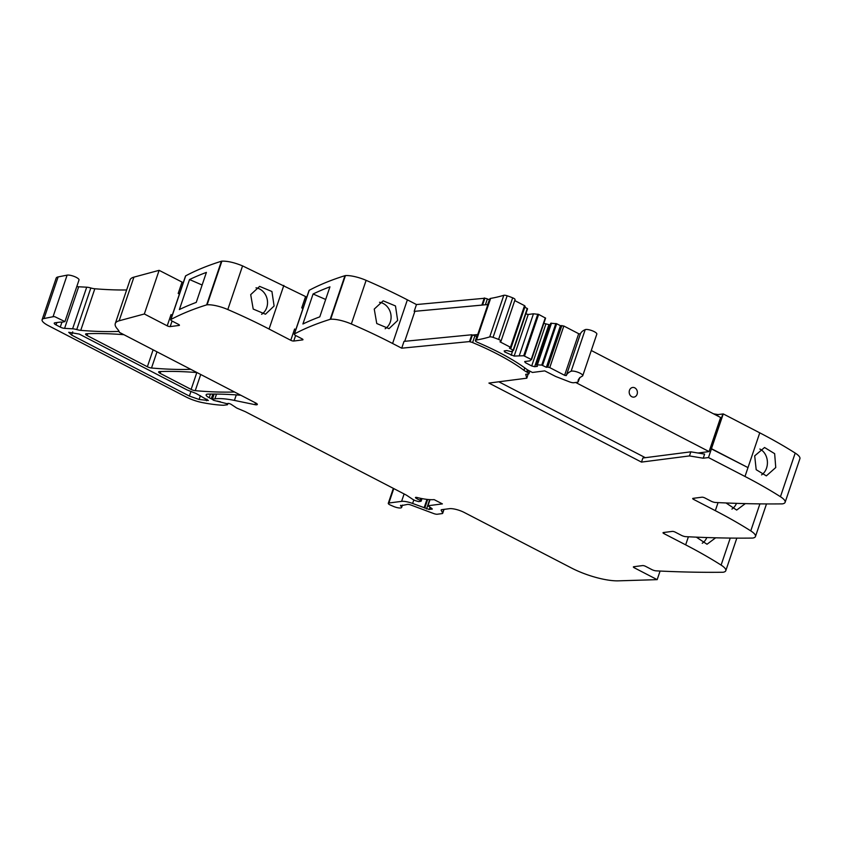 <?xml version="1.0" encoding="UTF-8"?>
<svg xmlns="http://www.w3.org/2000/svg" width="842" height="842" viewBox="0 0 842 842"><rect width="100%" height="100%" fill="white"/><g stroke="black" fill="none" stroke-linecap="round" stroke-linejoin="round"><path stroke-width="1.26" d="M713.553 413.822L718.005 414.569L717.552 415.906M634.689 566.603L634.289 567.792A2.242 0.61 18.7 0 1 633.373 566.919A2.242 0.61 18.7 0 1 633.731 566.729L642.604 565.582A2.242 0.61 18.7 0 1 645.572 566.34L651.824 569.581A3.747 1.021 -161.3 0 0 656.171 570.855A898.098 245.39 -161.3 0 0 721.352 572.276A898.098 245.39 -161.3 0 0 722.773 572.265A4.494 1.231 -161.3 0 0 723.32 572.213A18.713 5.115 -161.3 0 0 725.793 570.708A18.713 5.115 -161.3 0 0 721.11 565.098A224.53 61.35 -161.3 0 0 713.69 560.498A224.53 61.35 -161.3 0 0 685.662 544.848L663.949 533.607A2.242 0.61 18.7 0 1 663.033 532.723A2.242 0.61 18.7 0 1 663.401 532.533L672.274 531.397A2.242 0.61 18.7 0 1 675.242 532.144L681.494 535.386A3.747 1.021 -161.3 0 0 685.83 536.659A898.098 245.39 -161.3 0 0 751.022 538.091A898.098 245.39 -161.3 0 0 752.443 538.07A4.494 1.231 -161.3 0 0 752.98 538.027A18.713 5.115 -161.3 0 0 755.463 536.512A18.713 5.115 -161.3 0 0 750.769 530.902A224.53 61.35 -161.3 0 0 743.349 526.303A224.53 61.35 -161.3 0 0 715.321 510.662L693.619 499.411A2.242 0.61 18.7 0 1 692.703 498.538A2.242 0.61 18.7 0 1 693.061 498.348L701.933 497.201A2.242 0.61 18.7 0 1 704.901 497.959L711.153 501.2A3.747 1.021 -161.3 0 0 715.489 502.474A898.098 245.39 -161.3 0 0 780.681 503.895A898.098 245.39 -161.3 0 0 782.102 503.884A4.494 1.231 -161.3 0 0 782.65 503.832A18.713 5.115 -161.3 0 0 785.123 502.327L799.9 458.68A18.713 5.115 -161.3 0 0 795.206 453.07A224.53 61.35 -161.3 0 0 759.758 432.83L747.991 467.605L711.08 448.744L722.857 413.969L718.005 414.569M61.94 322.139L60.266 327.096L56.056 324.917A4.494 1.231 -161.3 0 1 54.225 323.17A4.494 1.231 -161.3 0 1 54.962 322.781L59.782 322.16A11.23 3.063 -161.3 0 1 62.319 322.17L64.929 321.591L79.011 279.997A6.736 1.842 -161.3 0 0 78.611 278.997A6.736 1.842 -161.3 0 0 68.865 275.102A6.736 1.842 -161.3 0 0 67.118 275.134L58.119 276.923A14.967 4.094 -161.3 0 0 56.182 278.113L42.1 319.718A14.967 4.094 -161.3 0 0 48.215 325.549L185.924 396.887A18.713 5.115 -161.3 0 0 202.28 402.571A71.096 19.429 -161.3 0 0 223.067 405.255A3.747 1.021 -161.3 0 0 223.656 405.244L227.308 404.77L226.582 403.781M76.822 286.448A3.747 1.021 -161.3 0 0 78.674 286.775L64.592 328.369L72.612 328.801A7.483 2.042 -161.3 0 1 76.748 329.569A7.862 2.147 -161.3 0 0 80.748 330.359A261.946 71.57 -161.3 0 0 119.069 331.401M126.637 289.974A261.946 71.57 -161.3 0 1 94.83 288.764A7.862 2.147 -161.3 0 1 90.831 287.975A7.483 2.042 -161.3 0 0 86.694 287.196L78.674 286.775M183.251 282.691L159.117 270.335L133.92 277.134A37.416 10.22 -161.3 0 0 132.047 277.839A37.416 10.22 -161.3 0 0 130.047 279.902L115.27 323.549A37.416 10.22 -161.3 0 0 117.343 328.917A37.416 10.22 -161.3 0 1 119.438 332.38L255.789 403.013A3.747 1.021 -161.3 0 1 257.326 404.476A3.747 1.021 -161.3 0 1 254.937 404.655L234.413 400.413A41.163 11.251 -161.3 0 0 220.088 398.603A41.163 11.251 -161.3 0 0 214.899 398.834L212.152 399.287L213.657 400.339L227.056 403.718A3.747 1.021 -161.3 0 0 227.572 403.539A2.242 0.61 -161.3 0 1 230.855 404.181A2.242 0.61 -161.3 0 1 231.266 404.423L236.149 407.665A3.747 1.021 -161.3 0 0 237.644 408.444L244.801 411.454A3.747 1.021 -161.3 0 1 245.601 411.822L405.591 494.707A7.483 2.042 -161.3 0 1 406.981 495.506L412.37 499.095A7.483 2.042 -161.3 0 0 415.411 500.664L418.727 501.632L421.126 501.2L420.063 500.316A11.977 3.273 -161.3 0 1 415.927 498.127A2.063 0.558 -161.3 0 1 415.464 497.538A2.063 0.558 -161.3 0 1 417.022 497.496A29.933 8.178 -161.3 0 0 434.135 499.622L442.387 503.895L427.957 505.747L431.609 508.347L432.325 509.052L431.567 509.21A3.747 1.021 -161.3 0 0 430.641 509.2L429.799 509.305A3.747 1.021 -161.3 0 0 429.273 509.505L412.622 503.463A11.23 3.063 -161.3 0 0 401.592 501.369L388.888 503A3.747 1.021 -161.3 0 0 388.278 503.327A3.747 1.021 -161.3 0 0 390.456 505.095L393.298 506.337A6.357 1.737 -161.3 0 0 401.645 507.4A6.357 1.737 -161.3 0 0 400.508 505.81L407.465 504.411A3.747 1.021 -161.3 0 1 411.138 505.105L433.619 513.525A3.747 1.021 -161.3 0 0 437.293 514.23L442.082 513.609A3.747 1.021 -161.3 0 0 442.692 513.294A3.747 1.021 -161.3 0 0 442.639 512.967L441.208 510.305A3.747 1.021 -161.3 0 1 441.155 509.989A3.747 1.021 -161.3 0 1 441.766 509.663L449.386 508.684A11.23 3.063 -161.3 0 1 464.237 512.462L571.529 568.034A37.416 10.22 -161.3 0 0 618.344 580.843L657.17 579.643L660.086 571.044M489.234 299.71A110.018 30.059 -161.3 0 0 487.36 298.921A3.031 0.831 -161.3 0 0 484.866 298.236L416.474 304.551L407.381 299.836L392.604 343.483A224.53 61.35 -161.3 0 0 351.346 323.981A18.713 5.115 -161.3 0 0 330.664 319.244A4.494 1.231 -161.3 0 0 330.19 319.328A898.098 245.39 -161.3 0 0 294.468 333.927A3.747 1.021 -161.3 0 0 294.279 334.127A3.747 1.021 -161.3 0 0 295.805 335.59L302.057 338.831A2.242 0.61 18.7 0 1 302.973 339.705A2.242 0.61 18.7 0 1 302.615 339.894L293.742 341.042A2.242 0.61 18.7 0 1 290.774 340.284L269.061 329.033A224.53 61.35 18.7 0 0 237.549 313.834A224.53 61.35 18.7 0 0 227.803 309.54A18.713 5.115 18.7 0 0 207.111 304.804L221.888 261.157A4.494 1.231 -161.3 0 0 221.414 261.241A898.098 245.39 -161.3 0 0 185.693 275.839A3.747 1.021 -161.3 0 0 185.503 276.039L170.737 319.686A3.747 1.021 -161.3 0 0 172.263 321.139L178.515 324.38A2.242 0.61 18.7 0 1 179.43 325.254A2.242 0.61 18.7 0 1 179.062 325.454L170.189 326.591A2.242 0.61 18.7 0 1 167.221 325.833L171.031 314.582A2.242 0.61 18.7 0 0 172.284 315.087M221.888 261.157C227.54 260.967 234.434 262.546 242.57 265.893L306.793 297.142M407.381 299.836A224.53 61.35 -161.3 0 0 366.123 280.344A18.713 5.115 -161.3 0 0 345.43 275.597A4.494 1.231 -161.3 0 0 344.957 275.681A898.098 245.39 -161.3 0 0 309.246 290.279A3.747 1.021 -161.3 0 0 309.046 290.479L294.279 334.127M703.228 458.216L704.617 454.122L690.84 451.828L689.461 455.922L703.228 458.216L708.49 457.564L711.49 448.702L747.991 467.605L744.991 476.467A224.53 61.35 -161.3 0 1 773.019 492.117A224.53 61.35 -161.3 0 1 780.439 496.717A18.713 5.115 -161.3 0 1 785.123 502.327M484.866 298.236L482.561 305.057L414.169 311.372L487.886 304.541L475.772 340.336A3.747 1.021 -161.3 0 0 475.393 340.61A3.747 1.021 -161.3 0 0 477.667 342.42A110.028 30.059 -161.3 0 1 481.435 344.052A110.018 30.059 -161.3 0 1 526.324 369.038A11.251 3.073 18.7 0 0 529.05 370.701L532.439 372.459L544.742 370.88L555.236 376.248A3.568 0.979 18.7 0 0 556.299 376.721L569.602 381.9A4.115 1.126 18.7 0 0 571.529 382.5A4.115 1.126 18.7 0 0 573.812 382.731L577.37 382.268A4.115 1.126 -161.3 0 0 577.77 382.173A4.136 1.126 -161.3 0 0 578.044 381.921A4.136 1.126 -161.3 0 0 578.054 381.784L578.149 381.521M484.297 297.931L481.982 304.751M416.474 304.551L414.169 311.372M392.604 343.483L401.708 348.188L404.013 341.378L471.825 334.758L472.404 335.063L470.089 341.884A3.031 0.831 -161.3 0 1 472.594 342.568A110.018 30.059 -161.3 0 1 523.956 370.322A11.23 3.063 -161.3 0 0 526.682 371.985L527.734 372.532A3 0.821 -161.3 0 1 528.955 373.701A3 0.821 -161.3 0 1 528.481 373.953L525.692 374.322L526.818 378.184L488.918 383.068L641.478 462.1L689.461 455.922M397.656 320.455L395.477 305.951L383.173 300.826L374.248 309.088L376.753 323.517L389.025 328.654L397.656 320.455M313.077 293.984A898.098 245.39 -161.3 0 1 329.948 286.838L319.792 316.845A898.098 245.39 -161.3 0 0 302.92 323.991L313.077 293.984L325.675 299.468M302.994 308.393A2.242 0.61 18.7 0 1 301.731 307.888L305.541 296.637M302.952 308.519L301.731 307.888M274.103 306.004L265.472 314.203L253.21 309.067L250.695 294.637L259.62 286.385L271.924 291.511L274.103 306.004M207.111 304.804A4.494 1.231 -161.3 0 0 206.637 304.888A898.098 245.39 -161.3 0 0 205.743 305.172A898.098 245.39 -161.3 0 0 170.926 319.476A3.747 1.021 -161.3 0 0 170.737 319.686M189.534 279.544L179.378 309.551A898.098 245.39 -161.3 0 1 196.249 302.394L206.406 272.398A898.098 245.39 -161.3 0 0 189.534 279.544L202.133 285.017M179.441 293.953A2.242 0.61 18.7 0 1 178.188 293.448L181.998 282.196M179.399 294.068L178.188 293.448M159.117 270.335L144.34 313.982L167.221 325.833M144.34 313.982L119.143 320.781A37.416 10.22 -161.3 0 0 115.27 323.549M60.266 327.096A3.747 1.021 -161.3 0 0 64.592 328.369M64.929 321.591L54.783 316.697A6.736 1.842 -161.3 0 0 53.046 316.729L44.037 318.518A14.967 4.094 -161.3 0 0 42.1 319.718M212.889 394.056L211.289 398.792A8.978 2.452 -161.3 0 0 212.173 399.224M217.152 401.045A8.978 2.452 -161.3 0 0 220.33 401.718M211.289 398.792L209.205 397.708A7.483 2.042 -161.3 0 1 206.143 394.793A7.483 2.042 -161.3 0 1 207.985 394.109A261.946 71.57 -161.3 0 1 240.78 395.245M634.289 567.792L657.17 579.643M696.355 537.154L707.017 544.248L715.647 537.806M726.025 502.969L736.676 510.063L745.307 503.621M754.695 455.859L756.19 469.699L766.346 475.867L775.756 467.531L774.651 453.659L764.536 447.491L754.695 455.859M196.828 372.553L191.123 389.414A3.747 1.021 -161.3 0 0 195.249 390.667A261.946 71.57 -161.3 0 0 234.518 391.993M191.123 389.414L160.169 373.374A3.747 1.021 -161.3 0 1 158.643 371.911A3.747 1.021 -161.3 0 1 159.485 371.575A261.946 71.57 -161.3 0 1 197.017 372.574M153.107 349.819L147.371 366.754A3.747 1.021 -161.3 0 0 151.507 368.007A261.946 71.57 -161.3 0 0 190.745 369.322M147.371 366.754L87.115 335.537A3.747 1.021 -161.3 0 1 85.589 334.074A3.747 1.021 -161.3 0 1 86.431 333.737A261.946 71.57 -161.3 0 1 123.921 334.706M708.49 457.564L744.991 476.467M690.84 451.828L642.867 458.006L641.478 462.1M528.176 373.995L526.818 378.184M401.708 348.188L469.52 341.578L471.825 334.758M476.772 336.526A110.018 30.059 -161.3 0 0 474.899 335.748A3.031 0.831 -161.3 0 0 472.404 335.063L477.73 334.537A3.747 1.021 -161.3 0 0 477.351 334.821L475.393 340.61M379.531 302.289A14.219 12.42 -101.9 0 1 390.299 322.002A14.219 12.42 -101.9 0 1 385.152 328.748M295.837 329.527A2.242 0.61 18.7 0 1 294.584 329.033L290.774 340.284M255.989 287.838A14.219 12.42 -101.9 0 1 266.746 307.551A14.219 12.42 -101.9 0 1 261.609 314.308M196.091 393.477L187.092 389.93L79.274 334.074L68.707 332.295L71.612 335.063L189.387 396.077L199.112 399.466L208.353 400.497L196.091 393.477M706.817 537.543A14.219 11.399 -93.7 0 1 702.249 543.258M736.487 503.358A14.219 11.399 -93.7 0 1 731.919 509.073M759.852 449.039A14.219 11.399 -93.7 0 1 766.546 468.11A14.219 11.399 -93.7 0 1 761.578 474.877M469.52 341.578L470.089 341.884M711.448 448.702L723.257 413.917L759.758 432.83L747.991 467.605M711.08 448.744L723.257 413.917M505.116 350.777L504.705 351.967L504.158 350.903L506.884 350.546L511.083 351.619L513.473 350.377L509.399 348.135L511.052 347.83L510.441 347.241L499.948 341.81L500.758 341.442A3.547 0.968 -161.3 0 0 500.979 341.231L515.062 299.626A3.547 0.968 -161.3 0 0 512.673 297.826A29.765 8.136 -161.3 0 0 507.147 295.774A3.547 0.968 -161.3 0 0 503.8 295.3A284.649 77.769 -161.3 0 1 490.623 298.405A6.389 1.747 -161.3 0 0 489.855 298.742L487.886 304.541M489.855 298.742L487.507 304.815M490.623 298.405L476.54 340A6.389 1.747 -161.3 0 0 475.772 340.336M476.54 340A284.649 77.769 -161.3 0 0 489.718 336.895A3.547 0.968 -161.3 0 1 493.065 337.368A29.765 8.136 -161.3 0 1 498.601 339.421A3.547 0.968 -161.3 0 1 500.979 341.231M514.736 300.573L524.524 305.646L510.441 347.241M524.892 306.362L524.524 305.646M513.167 350.093L527.25 308.488L524.798 307.225M527.25 308.488L513.473 350.335M504.705 351.967L514.136 356.071L528.218 314.466L525.84 313.866M512.62 350.998L511.168 355.313M514.136 356.071L523.713 355.734L531.207 359.439L529.934 360.86L524.692 361.544L525.25 362.607L531.702 365.954L534.67 366.702L537.396 366.354L536.617 364.839L541.764 365.081L546.363 367.291L560.446 325.686L556.678 323.738L550.689 323.244L536.617 364.839M531.513 359.734L545.595 318.129L538.638 314.392L533.46 313.792L519.377 355.387M533.46 313.792L528.218 314.466M545.595 318.129L531.513 359.681M525.65 361.418L525.25 362.607M550.121 324.928L543.837 323.339M545.784 324.349L531.702 365.954M548.752 325.107L534.67 366.702M551.499 323.139L537.417 364.744M563.835 326.012L549.752 367.607L564.603 375.3L578.686 333.706L563.835 326.012L560.446 325.686M546.363 367.291L547.774 367.101L561.856 325.507M549.752 367.607L547.774 367.101M564.603 375.3L566.277 375.585A72.349 19.766 -161.3 0 1 571.129 371.238A6.357 1.737 -161.3 0 1 578.17 372.353A6.357 1.737 -161.3 0 1 582.748 375.711A6.357 1.737 -161.3 0 1 582.317 376.111L579.78 377.626L578.296 379.805M578.686 333.706L580.359 333.99L566.277 375.585M582.748 375.711L596.831 334.116A6.357 1.737 -161.3 0 0 592.252 330.759A6.357 1.737 -161.3 0 0 585.211 329.643A72.349 19.766 -161.3 0 0 580.359 333.99M578.054 381.784L578.17 380.184M578.475 380.542L578.98 379.016M578.391 381.415L579.443 378.311M404.728 341.305L414.759 311.677M591.284 350.493L720.626 417.495L709.08 451.586L575.696 382.489M631.795 396.719A4.863 4.084 82.7 0 0 633.91 397.108A4.863 4.084 82.7 0 0 637.362 393.046A4.863 4.084 82.7 0 0 634.794 387.857A4.863 4.084 82.7 0 0 632.668 387.467A4.863 4.084 82.7 0 0 629.216 391.53A4.863 4.084 82.7 0 0 631.795 396.719A4.863 4.084 82.7 0 0 633.91 397.108A4.863 4.084 82.7 0 0 637.362 393.046A4.863 4.084 82.7 0 0 634.794 387.857A4.863 4.084 82.7 0 0 632.668 387.467A4.863 4.084 82.7 0 0 629.216 391.53A4.863 4.084 82.7 0 0 631.795 396.719M709.08 451.586L697.986 453.017M498.832 381.794L645.34 457.69M487.36 298.921L485.381 304.783M366.123 280.344L351.346 323.981M345.43 275.597L330.664 319.244M344.957 275.681L330.19 319.328M309.246 290.279L294.468 333.927M269.061 329.033L283.838 285.396M227.803 309.54L242.57 265.893M221.414 261.241L206.637 304.888M185.693 275.839L170.926 319.476M133.92 277.134L119.143 320.781M94.83 288.764L80.748 330.359M90.831 287.975L76.748 329.569M86.694 287.196L72.612 328.801M56.867 322.539L56.056 324.917M67.118 275.134L53.046 316.729M58.119 276.923L44.037 318.518M227.456 403.613L227.245 404.234M210.437 394.067L209.205 397.708M255.536 402.886L254.937 404.655M236.286 394.909L234.413 400.413M216.51 394.077L214.899 398.834M214.121 394.056L212.395 399.161M420.726 498.348L420.063 500.316M416.19 497.359L415.927 498.127M430.02 499.643L427.957 505.747M431.809 508.463L431.567 509.21M431.03 508.042L430.641 509.2M430.357 507.673L429.799 509.305M429.967 507.463L429.273 509.505M429.694 499.622L426.536 508.968M427.683 499.464L424.778 508.052M426.978 499.38L424.136 507.779M413.811 499.927L412.622 503.463M404.107 493.938L401.592 501.369M393.772 488.581L388.888 503M730.256 538.07L721.11 565.098M688.388 536.796L685.662 544.848M663.949 533.607L664.359 532.407M759.916 503.884L750.769 530.902M718.058 502.6L715.321 510.662M693.619 499.411L694.019 498.222M795.206 453.07L780.439 496.717M200.722 374.49L195.249 390.667M160.79 371.532L160.169 373.374M156.98 351.83L151.507 368.007M87.736 333.685L87.115 335.537M302.615 339.894L302.804 339.326M293.742 341.042L295.616 335.484M179.062 325.454L179.251 324.886M170.189 326.591L172.073 321.044M400.687 505.274L400.508 505.81M474.899 335.748L472.594 342.568M443.85 509.399L442.639 512.967M441.397 509.757L441.208 510.305M207.027 399.14L206.479 400.76M200.396 395.698L199.112 399.466M190.892 391.604L189.387 396.077M72.696 331.853L71.612 335.063M524.777 367.901L523.956 370.322M527.429 369.785L526.682 371.985M528.45 370.385L527.734 372.532M503.8 295.3L489.718 336.895M507.147 295.774L493.065 337.368M512.673 297.826L498.601 339.421M537.796 314.14L523.713 355.734M524.555 355.987L538.638 314.392M545.29 317.834L531.207 359.439M555.836 323.486L541.764 365.081M542.595 365.333L556.678 323.738M585.211 329.643L571.129 371.238M227.971 403.413L227.55 404.644M213.921 394.056L212.152 399.287M422.01 498.611L421.126 501.2M429.778 499.632L427.652 505.905M393.34 488.36L388.278 503.327M736.824 538.122L725.793 570.708M766.494 503.937L755.463 536.512M402.434 505.053L401.645 507.4M444.018 509.378L442.692 513.294M529.828 371.112L528.955 373.701M525.134 306.225L511.052 347.83M513.473 350.377L527.555 308.782M579.854 377.637L579.654 378.216M579.317 378.321L579.107 378.932M578.938 379.026L578.707 379.71"/></g></svg>
